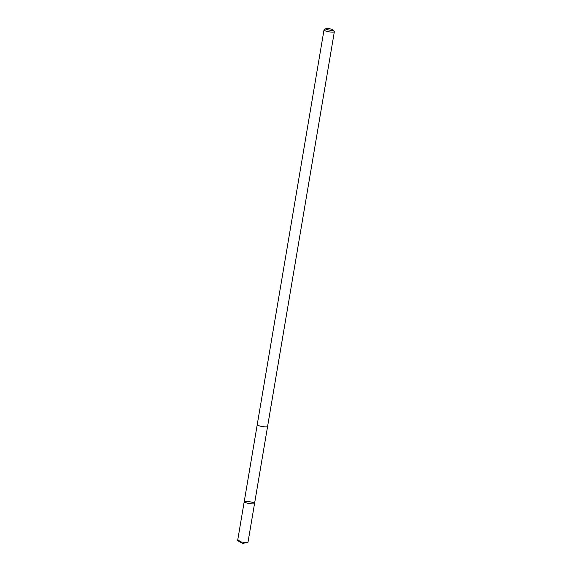 <?xml version="1.0" encoding="UTF-8"?>
<svg xmlns="http://www.w3.org/2000/svg" width="572" height="572" viewBox="0 0 572 572"><rect width="100%" height="100%" fill="white"/><g stroke="black" fill="none" stroke-linecap="round" stroke-linejoin="round"><path stroke-width="0.86" d="M250.851 503.768A5.248 0.929 -170.4 0 1 244.201 501.751A5.248 0.929 -170.4 0 1 249.528 501.708A5.248 0.929 -170.4 0 1 254.554 503.496A5.248 0.929 -170.4 0 1 250.851 503.768A5.248 0.929 -170.4 0 1 244.201 501.751L237.659 540.411A5.255 0.929 9.6 0 0 238.102 540.897A5.255 0.929 9.6 0 0 244.315 542.435A5.255 0.929 9.6 0 0 247.433 542.478A5.255 0.929 9.6 0 0 248.012 542.163L254.554 503.496A5.248 0.929 -170.4 0 1 250.851 503.768M244.201 501.751L257.221 424.76A5.255 0.929 9.6 0 0 262.248 426.526A5.255 0.929 9.6 0 0 267.582 426.49L254.554 503.496M325.811 28.686L324.095 29.858A5.255 0.929 9.6 0 0 323.988 30.009A5.255 0.929 9.6 0 0 329.007 31.803A5.255 0.929 9.6 0 0 334.341 31.76A5.255 0.929 9.6 0 0 334.284 31.582L333.054 29.908A3.739 0.665 9.6 0 0 328.364 28.6A3.739 0.665 9.6 0 0 325.811 28.686A3.739 0.665 9.6 0 0 329.3 30.066A3.739 0.665 9.6 0 0 333.054 29.908M240.419 541.727L238.388 540.075M238.102 540.897L242.478 543.4L247.433 542.478M267.582 426.49L334.341 31.76M257.221 424.739L323.988 30.009"/></g></svg>
